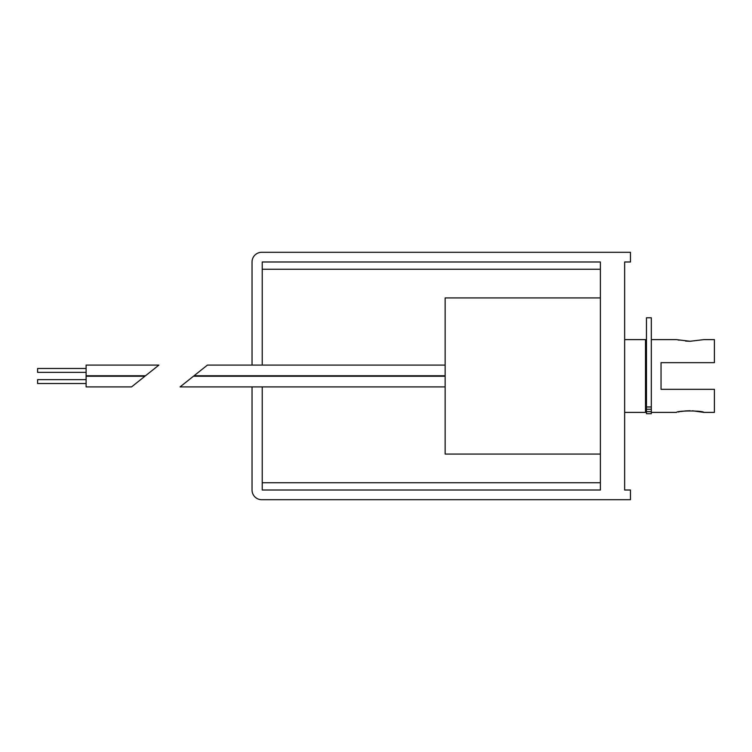 <?xml version="1.0" encoding="UTF-8"?>
<svg xmlns="http://www.w3.org/2000/svg" width="752" height="752" viewBox="0 0 752 752"><rect width="100%" height="100%" fill="white"/><g stroke="black" fill="none" stroke-linecap="round" stroke-linejoin="round"><path stroke-width="1.13" d="M262.232 365.087L262.232 261.987L600.387 261.987L600.387 490.013L262.232 490.013L262.232 386.913M600.387 454.076L445.137 454.076L445.137 297.924L600.387 297.924M445.137 365.087L207.42 365.087L194.044 375.756L445.137 375.756M445.137 376.244L193.433 376.244L180.057 386.913L445.137 386.913M252.042 365.087L252.042 261.987A9.701 9.701 0 0 1 261.743 252.287L630.467 252.287L630.467 261.987L624.649 261.987L624.649 490.013L630.467 490.013L630.467 499.713L261.743 499.713A9.701 9.701 0 0 1 252.042 490.013L252.042 386.913M252.042 376.244L252.042 375.756M262.232 375.756L262.232 376.244M86.113 376.244L86.113 386.913L131.544 386.913L144.92 376.244L86.113 376.244M86.113 379.638L37.6 379.638L37.6 383.52L86.113 383.52M145.531 375.756L86.113 375.756L86.113 365.087L158.907 365.087L145.531 375.756M86.113 368.48L37.6 368.48L37.6 372.362L86.113 372.362M676.49 412.369L676.424 412.387C677.505 410.517 702.8 410.526 703.853 412.387L714.4 412.387L714.4 389.339L661.036 389.339L661.036 362.661L714.4 362.661L714.4 339.613L703.853 339.613L690.139 341.267L676.424 339.613L651.326 339.613M651.326 412.387L651.326 406.973L646.476 406.973L646.476 413.694L651.326 413.694L651.326 412.387L676.424 412.387M685.504 341.07L690.129 341.267M677.825 339.913L679.169 340.186M685.382 410.94L680.635 411.551M679.423 411.767L678.304 411.983M703.853 412.387L692.46 410.78M690.139 410.733L685.58 410.93M624.649 412.387L645.507 412.387L645.507 339.613L624.649 339.613M651.326 406.973L651.326 317.776L646.476 317.776L646.476 406.973M651.326 411.635L646.476 411.635M262.232 482.737L600.387 482.737M262.232 269.263L600.387 269.263M645.507 407.537L646.476 407.537M645.507 344.463L646.476 344.463M646.476 409.248L651.326 409.248"/></g></svg>
